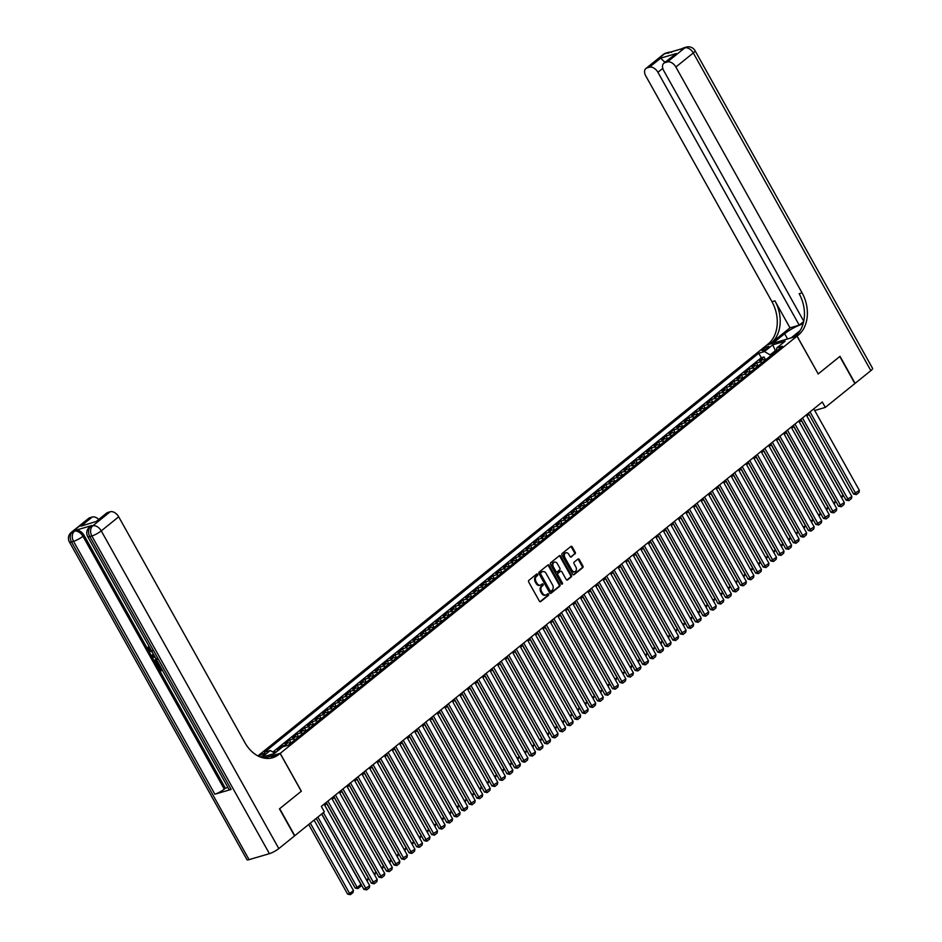 <?xml version="1.0" encoding="UTF-8"?>
<svg xmlns="http://www.w3.org/2000/svg" width="942" height="942" viewBox="0 0 942 942"><rect width="100%" height="100%" fill="white"/><g stroke="black" fill="none" stroke-linecap="round" stroke-linejoin="round"><path stroke-width="1.41" d="M537.647 574.361A0.871 0.648 73.6 0 0 536.705 574.031L528.851 580.378A1.236 0.918 73.6 0 0 528.709 582.038L539.377 601.126A1.236 0.918 73.6 0 0 540.708 601.597L548.562 595.25A0.871 0.648 73.6 0 0 547.738 593.766L546.713 594.579A3.968 2.944 73.6 0 1 545.936 594.991A3.968 2.944 73.6 0 1 542.451 593.095L541.568 591.505A3.968 2.944 73.6 0 1 542.039 586.207L543.051 585.382A0.871 0.648 73.6 0 0 542.227 583.899L541.203 584.723A3.968 2.944 73.6 0 1 540.425 585.135A3.968 2.944 73.6 0 1 536.94 583.239L536.057 581.65A3.968 2.944 73.6 0 1 536.528 576.339L537.541 575.515A0.871 0.648 73.6 0 0 537.647 574.361M540.013 585.206A3.968 2.944 73.6 0 1 539.613 585.371A3.968 2.944 73.6 0 1 536.128 583.475L535.244 581.885A3.968 2.944 73.6 0 1 535.704 576.575L536.728 575.762A0.871 0.648 73.6 0 0 536.469 574.231M540.037 601.714L547.749 595.485A0.871 0.648 73.6 0 0 547.49 593.955M545.524 595.073A3.968 2.944 73.6 0 1 545.124 595.238A3.968 2.944 73.6 0 1 541.638 593.342L540.755 591.753A3.968 2.944 73.6 0 1 541.226 586.442L542.239 585.618A0.871 0.648 73.6 0 0 541.98 584.099M762.89 349.294A4.039 0.801 -29.2 0 0 761.96 350.495A4.039 0.801 -29.2 0 0 764.374 349.977A4.039 0.801 -29.2 0 0 768.095 347.763A4.039 0.801 -29.2 0 0 769.013 346.55A4.039 0.801 -29.2 0 0 766.6 347.068A4.039 0.801 -29.2 0 0 762.89 349.294M575.067 553.92A1.236 0.918 73.6 0 0 575.221 552.259L572.218 546.902A1.236 0.918 73.6 0 0 570.887 546.442L562.162 553.484A1.236 0.918 73.6 0 0 562.021 555.144L572.689 574.231A1.236 0.918 73.6 0 0 574.019 574.702L582.745 567.649A1.236 0.918 73.6 0 0 582.898 566.001L579.271 559.524A1.236 0.918 73.6 0 0 577.941 559.065L574.208 562.08A1.236 0.918 73.6 0 0 574.067 563.74L575.856 566.943A3.321 2.461 73.6 0 1 574.808 571.723A3.321 2.461 73.6 0 1 571.9 570.134L564.882 557.57A3.321 2.461 73.6 0 1 565.918 552.789A3.321 2.461 73.6 0 1 568.827 554.379L570.004 556.475A1.236 0.918 73.6 0 0 571.335 556.934L574.255 554.155A1.236 0.918 73.6 0 0 574.408 552.495L571.405 547.149A1.236 0.918 73.6 0 0 570.746 546.56M818.127 373.998L839.793 356.512L854.889 383.535L825.322 407.403L822.295 401.998L321.328 806.423L324.354 811.827L294.787 835.695L279.692 808.683L301.346 791.198L280.21 753.376L796.991 336.176L818.209 373.939L797.073 336.117L798.345 335.081A31.569 23.385 73.6 0 0 802.078 292.868L675.861 67.012A7.571 4.863 -128.9 0 0 667.348 61.96L684.799 47.889L664.44 53.859L647.001 67.942L649.403 67.235L660.707 58.11L676.25 53.553L663.816 63.255A7.571 4.863 -128.9 0 0 663.698 70.591L803.75 321.187M549.221 565.471A1.236 0.918 73.6 0 0 547.891 565.012L539.165 572.053A1.236 0.918 73.6 0 0 539.024 573.702L549.692 592.801A1.236 0.918 73.6 0 0 551.023 593.26L559.748 586.218A1.236 0.918 73.6 0 0 559.901 584.558L549.221 565.471L548.409 565.706A1.236 0.918 73.6 0 0 547.749 565.129M550.67 562.763L559.395 555.721A1.236 0.918 73.6 0 1 560.726 556.192L571.394 575.279A1.236 0.918 73.6 0 1 571.252 576.94L567.52 579.954A1.236 0.918 73.6 0 1 566.177 579.483L561.856 571.747A1.236 0.918 73.6 0 0 560.525 571.276L558.041 573.278A1.236 0.918 73.6 0 0 557.899 574.938L562.409 583.004A0.871 0.648 73.6 0 1 561.373 583.84L550.517 564.423A1.236 0.918 73.6 0 1 550.67 562.763M765.634 359.844L764.021 356.947L759.499 360.598L762.467 359.726L759.452 362.164A5.051 3.238 51.1 0 1 762.231 362.611M758.098 365.932L756.485 363.035L751.963 366.673L754.931 365.802L751.916 368.24A5.051 3.238 51.1 0 1 754.695 368.699M750.562 372.008L748.949 369.111L744.427 372.761L747.395 371.89L744.392 374.315A5.051 3.238 51.1 0 1 747.159 374.775M743.038 378.083L741.413 375.199L736.891 378.837L739.87 377.966L736.856 380.403A5.051 3.238 51.1 0 1 739.623 380.862M735.502 384.171L733.877 381.274L729.367 384.925L732.334 384.053L729.32 386.479A5.051 3.238 51.1 0 1 732.087 386.938M727.966 390.247L726.353 387.35L721.831 391.001L724.798 390.129L721.784 392.567A5.051 3.238 51.1 0 1 724.563 393.026M720.43 396.335L718.817 393.438L714.295 397.088L717.262 396.217L714.248 398.643A5.051 3.238 51.1 0 1 717.027 399.102M712.906 402.411L711.281 399.514L706.759 403.164L709.738 402.293L706.724 404.73A5.051 3.238 51.1 0 1 709.491 405.19M705.37 408.498L703.745 405.602L699.235 409.252L702.202 408.381L699.188 410.806A5.051 3.238 51.1 0 1 701.955 411.265M697.834 414.574L696.22 411.678L691.699 415.328L694.666 414.456L691.652 416.894A5.051 3.238 51.1 0 1 694.431 417.353M690.298 420.662L688.684 417.765L684.163 421.415L687.13 420.544L684.116 422.97A5.051 3.238 51.1 0 1 686.895 423.429M682.773 426.738L681.148 423.841L676.627 427.491L679.594 426.62L676.591 429.057A5.051 3.238 51.1 0 1 679.359 429.517M675.237 432.825L673.612 429.929L669.091 433.579L672.07 432.708L669.056 435.133A5.051 3.238 51.1 0 1 671.823 435.593M667.701 438.901L666.088 436.005L661.567 439.655L664.534 438.784L661.519 441.221A5.051 3.238 51.1 0 1 664.298 441.68M660.165 444.989L658.552 442.092L654.031 445.743L656.998 444.871L653.983 447.297A5.051 3.238 51.1 0 1 656.762 447.756M652.629 451.065L651.016 448.168L646.495 451.819L649.462 450.947L646.447 453.385A5.051 3.238 51.1 0 1 649.226 453.844M645.105 457.153L643.48 454.256L638.959 457.906L641.938 457.035L638.923 459.46A5.051 3.238 51.1 0 1 641.69 459.92M637.569 463.228L635.944 460.332L631.434 463.982L634.402 463.111L631.387 465.548A5.051 3.238 51.1 0 1 634.154 465.996M630.033 469.316L628.42 466.42L623.898 470.07L626.866 469.198L623.851 471.624A5.051 3.238 51.1 0 1 626.63 472.083M622.497 475.392L620.884 472.495L616.362 476.146L619.33 475.274L616.315 477.712A5.051 3.238 51.1 0 1 619.094 478.159M614.973 481.48L613.348 478.583L608.826 482.233L611.805 481.362L608.791 483.788A5.051 3.238 51.1 0 1 611.558 484.247M607.437 487.556L605.812 484.659L601.29 488.309L604.269 487.438L601.255 489.875A5.051 3.238 51.1 0 1 604.022 490.323M599.901 493.643L598.288 490.747L593.766 494.397L596.733 493.514L593.719 495.951A5.051 3.238 51.1 0 1 596.498 496.41M592.365 499.719L590.752 496.823L586.23 500.473L589.197 499.601L586.183 502.039A5.051 3.238 51.1 0 1 588.962 502.486M584.829 505.807L583.216 502.91L578.694 506.56L581.661 505.677L578.659 508.115A5.051 3.238 51.1 0 1 581.426 508.574M577.305 511.883L575.68 508.986L571.158 512.636L574.137 511.765L571.123 514.202A5.051 3.238 51.1 0 1 573.89 514.65M569.769 517.97L568.144 515.074L563.634 518.712L566.601 517.841L563.587 520.278A5.051 3.238 51.1 0 1 566.366 520.738M562.233 524.046L560.62 521.15L556.098 524.8L559.065 523.929L556.051 526.354A5.051 3.238 51.1 0 1 558.83 526.813M554.697 530.134L553.084 527.237L548.562 530.876L551.529 530.005L548.515 532.442A5.051 3.238 51.1 0 1 551.294 532.901M547.172 536.21L545.548 533.313L541.026 536.964L544.005 536.092L540.991 538.518A5.051 3.238 51.1 0 1 543.758 538.977M539.636 542.286L538.012 539.401L533.502 543.039L536.469 542.168L533.455 544.606A5.051 3.238 51.1 0 1 536.222 545.065M532.1 548.374L530.487 545.477L525.966 549.127L528.933 548.256L525.919 550.681A5.051 3.238 51.1 0 1 528.697 551.141M524.564 554.449L522.951 551.553L518.43 555.203L521.397 554.332L518.383 556.769A5.051 3.238 51.1 0 1 521.162 557.228M517.04 560.537L515.415 557.64L510.894 561.291L513.861 560.419L510.858 562.845A5.051 3.238 51.1 0 1 513.625 563.304M509.504 566.613L507.879 563.716L503.358 567.367L506.337 566.495L503.322 568.933A5.051 3.238 51.1 0 1 506.089 569.392M501.968 572.701L500.355 569.804L495.833 573.454L498.801 572.583L495.786 575.009A5.051 3.238 51.1 0 1 498.565 575.468M494.432 578.777L492.819 575.88L488.297 579.53L491.265 578.659L488.25 581.096A5.051 3.238 51.1 0 1 491.029 581.555M486.896 584.864L485.283 581.968L480.761 585.618L483.729 584.746L480.714 587.172A5.051 3.238 51.1 0 1 483.493 587.631M479.372 590.94L477.747 588.043L473.225 591.694L476.205 590.822L473.19 593.26A5.051 3.238 51.1 0 1 475.957 593.719M471.836 597.028L470.211 594.131L465.701 597.781L468.669 596.91L465.654 599.336A5.051 3.238 51.1 0 1 468.421 599.795M464.3 603.104L462.687 600.207L458.165 603.857L461.133 602.986L458.118 605.423A5.051 3.238 51.1 0 1 460.897 605.883M456.764 609.191L455.151 606.295L450.629 609.945L453.597 609.074L450.582 611.499A5.051 3.238 51.1 0 1 453.361 611.959M449.24 615.267L447.615 612.371L443.093 616.021L446.072 615.15L443.058 617.587A5.051 3.238 51.1 0 1 445.825 618.046M441.704 621.355L440.079 618.458L435.557 622.109L438.536 621.237L435.522 623.663A5.051 3.238 51.1 0 1 438.289 624.122M434.168 627.431L432.555 624.534L428.033 628.184L431 627.313L427.986 629.751A5.051 3.238 51.1 0 1 430.765 630.198M426.632 633.519L425.019 630.622L420.497 634.272L423.464 633.401L420.45 635.826A5.051 3.238 51.1 0 1 423.229 636.286M419.096 639.594L417.483 636.698L412.961 640.348L415.928 639.477L412.926 641.914A5.051 3.238 51.1 0 1 415.693 642.362M411.572 645.682L409.947 642.785L405.425 646.436L408.404 645.564L405.39 647.99A5.051 3.238 51.1 0 1 408.157 648.449M404.036 651.758L402.411 648.861L397.901 652.512L400.868 651.64L397.854 654.078A5.051 3.238 51.1 0 1 400.633 654.525M396.5 657.846L394.886 654.949L390.365 658.599L393.332 657.716L390.318 660.154A5.051 3.238 51.1 0 1 393.097 660.613M388.964 663.922L387.35 661.025L382.829 664.675L385.796 663.804L382.782 666.241A5.051 3.238 51.1 0 1 385.561 666.689M381.439 670.009L379.814 667.113L375.293 670.763L378.272 669.88L375.257 672.317A5.051 3.238 51.1 0 1 378.025 672.776M373.903 676.085L372.278 673.189L367.769 676.839L370.736 675.967L367.721 678.405A5.051 3.238 51.1 0 1 370.489 678.852M366.367 682.173L364.754 679.276L360.233 682.915L363.2 682.043L360.185 684.481A5.051 3.238 51.1 0 1 362.964 684.94M358.831 688.249L357.218 685.352L352.697 689.002L355.664 688.131L352.649 690.557A5.051 3.238 51.1 0 1 355.428 691.016M351.307 694.325L349.682 691.44L345.161 695.078L348.128 694.207L345.125 696.644A5.051 3.238 51.1 0 1 347.892 697.104M343.771 700.412L342.146 697.516L337.625 701.166L340.604 700.295L337.589 702.72A5.051 3.238 51.1 0 1 340.356 703.179M336.235 706.488L334.622 703.603L330.1 707.242L333.068 706.37L330.053 708.808A5.051 3.238 51.1 0 1 332.832 709.267M328.699 712.576L327.086 709.679L322.564 713.329L325.532 712.458L322.517 714.884A5.051 3.238 51.1 0 1 325.296 715.343M321.163 718.652L319.55 715.755L315.028 719.405L317.996 718.534L314.993 720.971A5.051 3.238 51.1 0 1 317.76 721.431M313.639 724.739L312.014 721.843L307.492 725.493L310.471 724.622L307.457 727.047A5.051 3.238 51.1 0 1 310.224 727.507M306.103 730.815L304.478 727.919L299.968 731.569L302.935 730.698L299.921 733.135A5.051 3.238 51.1 0 1 302.688 733.594M298.567 736.903L296.954 734.006L292.432 737.657L295.399 736.785L292.385 739.211A5.051 3.238 51.1 0 1 295.164 739.67M291.031 742.979L289.418 740.082L284.896 743.733L287.863 742.861L284.849 745.299A5.051 3.238 51.1 0 1 287.157 745.534M282.376 747.065L281.882 746.17L277.36 749.82L279.88 749.078M260.64 757.144A3.909 0.777 -29.2 0 0 262.453 755.92L264.113 754.577A3.909 0.777 -29.2 0 0 265.008 753.412A3.909 0.777 -29.2 0 0 262.665 753.906A3.909 0.777 -29.2 0 0 259.062 756.061L258.732 756.332M257.908 755.908L766.882 345.019L796.991 336.176M280.21 753.376L264.078 758.11M764.021 356.947L761.289 357.748L758.757 353.215L264.572 752.163L270.26 750.491L274.805 753.176M758.757 353.215L764.445 351.543L772.734 344.843L785.11 341.216L776.82 347.904L782.519 346.232L288.334 745.181L282.635 746.853L274.346 753.541L261.982 757.18L270.26 750.491M281.882 746.17L284.849 745.299M289.418 740.082L292.385 739.211M296.954 734.006L299.921 733.135M304.478 727.919L307.457 727.047M312.014 721.843L314.993 720.971M319.55 715.755L322.517 714.884M327.086 709.679L330.053 708.808M334.622 703.603L337.589 702.72M342.146 697.516L345.125 696.644M349.682 691.44L352.649 690.557M357.218 685.352L360.185 684.481M364.754 679.276L367.721 678.405M372.278 673.189L375.257 672.317M379.814 667.113L382.782 666.241M387.35 661.025L390.318 660.154M394.886 654.949L397.854 654.078M402.411 648.861L405.39 647.99M409.947 642.785L412.926 641.914M417.483 636.698L420.45 635.826M425.019 630.622L427.986 629.751M432.555 624.534L435.522 623.663M440.079 618.458L443.058 617.587M447.615 612.371L450.582 611.499M455.151 606.295L458.118 605.423M462.687 600.207L465.654 599.336M470.211 594.131L473.19 593.26M477.747 588.043L480.714 587.172M485.283 581.968L488.25 581.096M492.819 575.88L495.786 575.009M500.355 569.804L503.322 568.933M507.879 563.716L510.858 562.845M515.415 557.64L518.383 556.769M522.951 551.553L525.919 550.681M530.487 545.477L533.455 544.606M538.012 539.401L540.991 538.518M545.548 533.313L548.515 532.442M553.084 527.237L556.051 526.354M560.62 521.15L563.587 520.278M568.144 515.074L571.123 514.202M575.68 508.986L578.659 508.115M583.216 502.91L586.183 502.039M590.752 496.823L593.719 495.951M598.288 490.747L601.255 489.875M605.812 484.659L608.791 483.788M613.348 478.583L616.315 477.712M620.884 472.495L623.851 471.624M628.42 466.42L631.387 465.548M635.944 460.332L638.923 459.46M643.48 454.256L646.447 453.385M651.016 448.168L653.983 447.297M658.552 442.092L661.519 441.221M666.088 436.005L669.056 435.133M673.612 429.929L676.591 429.057M681.148 423.841L684.116 422.97M688.684 417.765L691.652 416.894M696.22 411.678L699.188 410.806M703.745 405.602L706.724 404.73M711.281 399.514L714.248 398.643M718.817 393.438L721.784 392.567M726.353 387.35L729.32 386.479M733.877 381.274L736.856 380.403M741.413 375.199L744.392 374.315M748.949 369.111L751.916 368.24M756.485 363.035L759.452 362.164M761.289 357.748L272.874 752.034M274.852 753.141L273.875 752.634M274.346 752.246L276.866 751.516M775.914 351.566L775.396 350.648L770.12 354.898L770.638 355.829M814.724 410.512L825.322 407.403M324.743 805.245L326.874 803.526M332.267 799.157L334.41 797.438M339.803 793.082L341.934 791.362M347.339 786.994L349.47 785.275M354.875 780.918L357.006 779.199M362.399 774.83L364.542 773.111M369.935 768.754L372.066 767.035M377.471 762.679L379.602 760.948M385.007 756.591L387.138 754.872M392.543 750.515L394.674 748.784M400.067 744.427L402.21 742.708M407.603 738.351L409.735 736.62M415.139 732.264L417.271 730.545M422.675 726.188L424.807 724.457M430.2 720.1L432.343 718.381M437.736 714.024L439.867 712.293M445.272 707.937L447.403 706.217M452.808 701.861L454.939 700.13M460.332 695.773L462.475 694.054M467.868 689.697L470.011 687.966M475.404 683.609L477.535 681.89M482.94 677.534L485.071 675.803M490.476 671.446L492.607 669.727M498 665.37L500.143 663.639M505.536 659.282L507.667 657.563M513.072 653.206L515.203 651.487M520.608 647.119L522.739 645.4M528.132 641.043L530.275 639.324M535.668 634.955L537.8 633.236M543.204 628.879L545.336 627.16M550.74 622.792L552.872 621.072M558.276 616.716L560.408 614.996M565.801 610.628L567.944 608.909M573.337 604.552L575.468 602.833M580.873 598.476L583.004 596.745M588.409 592.388L590.54 590.669M595.933 586.313L598.076 584.582M603.469 580.225L605.6 578.506M611.005 574.149L613.136 572.418M618.541 568.061L620.672 566.342M626.065 561.985L628.208 560.255M633.601 555.898L635.744 554.179M641.137 549.822L643.268 548.091M648.673 543.734L650.804 542.015M656.209 537.658L658.34 535.927M663.733 531.571L665.876 529.851M671.269 525.495L673.4 523.764M678.805 519.407L680.936 517.688M686.341 513.331L688.472 511.6M693.865 507.243L696.008 505.524M701.401 501.168L703.533 499.437M708.937 495.08L711.069 493.361M716.473 489.004L718.605 487.285M724.009 482.916L726.141 481.197M731.534 476.84L733.677 475.121M739.07 470.753L741.201 469.034M746.606 464.677L748.737 462.958M754.142 458.589L756.273 456.87M761.666 452.513L763.809 450.794M769.202 446.426L771.333 444.706M776.738 440.35L778.869 438.631M784.274 434.274L786.405 432.543M791.798 428.186L793.941 426.467M799.334 422.11L801.477 420.379M806.87 416.023L809.001 414.303M776.432 350.342L775.396 350.648L772.734 344.843M290.642 743.32A5.051 3.238 -128.9 0 0 287.863 742.861M298.178 737.245A5.051 3.238 -128.9 0 0 295.399 736.785M306.692 730.368L305.691 731.145A5.051 3.238 -128.9 0 0 302.935 730.698M313.239 725.081A5.051 3.238 -128.9 0 0 310.471 724.622M321.752 718.204L320.763 718.981A5.051 3.238 -128.9 0 0 317.996 718.534M329.288 712.117L328.287 712.906A5.051 3.238 -128.9 0 0 325.532 712.458M335.835 706.83A5.051 3.238 -128.9 0 0 333.068 706.37M344.36 699.953L343.359 700.742A5.051 3.238 -128.9 0 0 340.604 700.295M351.896 693.877L350.895 694.666A5.051 3.238 -128.9 0 0 348.128 694.207M359.42 687.79L358.431 688.578A5.051 3.238 -128.9 0 0 355.664 688.131M366.956 681.714L365.955 682.503A5.051 3.238 -128.9 0 0 363.2 682.043M374.492 675.626L373.491 676.415A5.051 3.238 -128.9 0 0 370.736 675.967M382.028 669.55L381.027 670.339A5.051 3.238 -128.9 0 0 378.272 669.88M388.575 664.263A5.051 3.238 -128.9 0 0 385.796 663.804M397.088 657.386L396.087 658.175A5.051 3.238 -128.9 0 0 393.332 657.716M404.624 651.299L403.623 652.088A5.051 3.238 -128.9 0 0 400.868 651.64M412.16 645.223L411.159 646.012A5.051 3.238 -128.9 0 0 408.404 645.564M419.696 639.135L418.695 639.924A5.051 3.238 -128.9 0 0 415.928 639.477M427.221 633.059L426.231 633.848A5.051 3.238 -128.9 0 0 423.464 633.401M433.779 627.772A5.051 3.238 -128.9 0 0 431 627.313M441.303 621.685A5.051 3.238 -128.9 0 0 438.536 621.237M448.839 615.609A5.051 3.238 -128.9 0 0 446.072 615.15M456.375 609.521A5.051 3.238 -128.9 0 0 453.597 609.074M463.911 603.445A5.051 3.238 -128.9 0 0 461.133 602.986M472.425 596.569L471.424 597.358A5.051 3.238 -128.9 0 0 468.669 596.91M479.961 590.493L478.96 591.27A5.051 3.238 -128.9 0 0 476.205 590.822M487.485 584.405L486.496 585.194A5.051 3.238 -128.9 0 0 483.729 584.746M495.021 578.329L494.02 579.106A5.051 3.238 -128.9 0 0 491.265 578.659M502.557 572.241L501.556 573.03A5.051 3.238 -128.9 0 0 498.801 572.583M510.093 566.166L509.092 566.943A5.051 3.238 -128.9 0 0 506.337 566.495M516.64 560.879A5.051 3.238 -128.9 0 0 513.861 560.419M525.153 554.002L524.164 554.779A5.051 3.238 -128.9 0 0 521.397 554.332M532.689 547.914L531.688 548.703A5.051 3.238 -128.9 0 0 528.933 548.256M539.236 542.627A5.051 3.238 -128.9 0 0 536.469 542.168M547.761 535.751L546.76 536.54A5.051 3.238 -128.9 0 0 544.005 536.092M555.285 529.675L554.296 530.464A5.051 3.238 -128.9 0 0 551.529 530.005M562.821 523.587L561.821 524.376A5.051 3.238 -128.9 0 0 559.065 523.929M570.357 517.511L569.357 518.3A5.051 3.238 -128.9 0 0 566.601 517.841M577.893 511.424L576.893 512.212A5.051 3.238 -128.9 0 0 574.137 511.765M585.429 505.348L584.429 506.137A5.051 3.238 -128.9 0 0 581.661 505.677M591.976 500.061A5.051 3.238 -128.9 0 0 589.197 499.601M599.512 493.973A5.051 3.238 -128.9 0 0 596.733 493.514M607.037 487.897A5.051 3.238 -128.9 0 0 604.269 487.438M614.573 481.809A5.051 3.238 -128.9 0 0 611.805 481.362M622.109 475.734A5.051 3.238 -128.9 0 0 619.33 475.274M629.645 469.646A5.051 3.238 -128.9 0 0 626.866 469.198M638.158 462.769L637.157 463.558A5.051 3.238 -128.9 0 0 634.402 463.111M645.694 456.693L644.693 457.482A5.051 3.238 -128.9 0 0 641.938 457.035M653.218 450.606L652.229 451.395A5.051 3.238 -128.9 0 0 649.462 450.947M660.754 444.53L659.753 445.319A5.051 3.238 -128.9 0 0 656.998 444.871M667.301 439.243A5.051 3.238 -128.9 0 0 664.534 438.784M675.826 432.366L674.825 433.155A5.051 3.238 -128.9 0 0 672.07 432.708M683.362 426.29L682.361 427.067A5.051 3.238 -128.9 0 0 679.594 426.62M690.886 420.203L689.897 420.992A5.051 3.238 -128.9 0 0 687.13 420.544M698.422 414.127L697.421 414.904A5.051 3.238 -128.9 0 0 694.666 414.456M705.958 408.039L704.957 408.828A5.051 3.238 -128.9 0 0 702.202 408.381M713.494 401.963L712.493 402.74A5.051 3.238 -128.9 0 0 709.738 402.293M720.041 396.676A5.051 3.238 -128.9 0 0 717.262 396.217M728.555 389.8L727.554 390.577A5.051 3.238 -128.9 0 0 724.798 390.129M736.091 383.712L735.09 384.501A5.051 3.238 -128.9 0 0 732.334 384.053M743.627 377.636L742.626 378.425A5.051 3.238 -128.9 0 0 739.87 377.966M751.163 371.548L750.162 372.337A5.051 3.238 -128.9 0 0 747.395 371.89M758.687 365.472L757.698 366.261A5.051 3.238 -128.9 0 0 754.931 365.802M776.82 347.904L776.29 351.26M765.234 360.185A5.051 3.238 -128.9 0 0 762.467 359.726M770.12 354.898L764.445 351.543M550.352 593.389L558.936 586.454A1.236 0.918 73.6 0 0 559.077 584.805L548.409 565.706M540.814 572.877A0.871 0.648 73.6 0 0 540.708 574.043L550.081 590.799A0.871 0.648 73.6 0 0 551.011 591.117L552.083 590.257A3.968 2.944 73.6 0 0 552.554 584.947L546.148 573.501A3.968 2.944 73.6 0 0 542.663 571.606A3.968 2.944 73.6 0 0 541.885 572.018L540.002 573.113A0.871 0.648 73.6 0 0 539.896 574.279L540.708 574.043M550.646 591.223L550.199 591.364A0.871 0.648 73.6 0 1 549.257 591.034L539.896 574.279M542.262 571.759A3.968 2.944 73.6 0 0 541.85 571.841A3.968 2.944 73.6 0 0 541.073 572.253L541.885 572.018M540.002 573.113L541.073 572.253M566.848 580.072L570.44 577.175A1.236 0.918 73.6 0 0 570.581 575.515L559.913 556.428A1.236 0.918 73.6 0 0 559.242 555.839M560.231 571.37A1.236 0.918 73.6 0 0 559.713 571.523L557.228 573.525A1.236 0.918 73.6 0 0 557.087 575.173L561.585 583.239L562.409 583.004M561.668 584.158A0.871 0.648 73.6 0 0 561.585 583.239M557.358 563.705A3.321 2.461 73.6 0 0 554.449 562.127A3.321 2.461 73.6 0 0 553.413 566.907L555.886 571.335A1.236 0.918 73.6 0 0 557.217 571.794L559.689 569.792A1.236 0.918 73.6 0 0 559.842 568.144L557.358 563.705M554.061 562.292A3.321 2.461 73.6 0 0 553.637 562.362A3.321 2.461 73.6 0 0 552.589 567.143L553.413 566.907M556.404 572.029A1.236 0.918 73.6 0 1 555.073 571.57L552.589 567.143M570.664 557.052L574.255 554.155M565.53 552.954A3.321 2.461 73.6 0 0 565.106 553.025A3.321 2.461 73.6 0 0 564.058 557.805L564.882 557.57M574.396 571.794A3.321 2.461 73.6 0 1 573.996 571.959A3.321 2.461 73.6 0 1 571.087 570.381L564.058 557.805M573.348 574.82L581.932 567.896A1.236 0.918 73.6 0 0 582.074 566.236L578.459 559.76A1.236 0.918 73.6 0 0 577.799 559.183M308.693 824.462L347.633 894.135L349.67 893.534L310.33 823.143M314.098 820.105L353.438 890.496L353.038 892.533L350.4 894.664L347.633 894.135M350.4 894.664L349.67 893.534L353.438 890.496M324.13 804.162L369.711 885.716L363.906 889.354L366.685 889.884L323.389 812.605M321.752 813.923L363.906 889.354M369.711 885.716L369.323 887.753L366.685 889.884M227.929 787.477L225.397 788.218L148.13 649.956L148.754 646.553L149.319 649.356L152.357 650.828M162.448 670.327L159.987 671.045L157.432 666.477L158.597 665.829L160.646 669.479L161.388 669.267M91.845 525.518L90.715 526.437A7.571 4.863 -128.9 0 0 89.584 527.025L90.715 526.107A7.571 4.863 51.1 0 1 91.845 525.518L75.572 530.299A7.571 4.863 51.1 0 1 84.074 535.35L82.943 536.269L224.267 789.125A7.571 1.495 150.8 0 1 214.858 794.212L231.143 789.431A7.571 1.495 150.8 0 1 229.047 789.478L87.724 536.61A7.571 1.495 -29.2 0 0 89.82 536.563L231.143 789.431M152.321 652.205L148.13 649.956L84.074 535.35M155.253 660.154L156.69 658.552M159.104 664.346L156.643 665.064L155.406 662.85L154.653 660.636L156.031 658.835M279.456 808.86L301.275 791.256L280.127 753.435L278.856 754.471A31.569 23.385 -106.4 0 1 272.65 757.745A31.569 23.385 -106.4 0 1 244.92 742.661L118.692 516.805L101.253 530.888L278.808 848.589L294.563 835.884L279.456 808.86M280.127 753.435L274.228 755.166L270.425 758.239M96.166 521.515L80.941 526.154L92.245 517.028L89.843 517.735L72.404 531.806L75.572 530.299M92.245 517.028A7.571 4.863 51.1 0 1 98.733 519.442M214.858 794.212L73.535 541.344L71.51 541.944A7.571 5.617 73.6 0 1 72.404 531.806A7.571 4.863 -128.9 0 0 71.262 532.395L88.701 518.324A7.571 4.863 51.1 0 1 89.843 517.735M278.808 848.589A7.571 1.495 150.8 0 1 269.412 853.676L249.065 859.646A7.571 1.495 150.8 0 1 246.969 859.693L69.414 541.991A7.571 1.495 -29.2 0 0 71.51 541.944L249.065 859.646M80.941 526.154L96.214 521.491L106.658 513.049A7.571 4.863 51.1 0 1 107.788 512.46L96.484 521.585M269.412 853.676L91.857 535.974L89.82 536.563A7.571 5.617 73.6 0 1 90.715 526.437L92.752 525.836L110.19 511.753L107.788 512.46M110.19 511.753A7.571 4.863 51.1 0 1 118.692 516.805M225.397 788.218L224.267 789.125M278.856 754.471L275.924 755.331A31.569 23.385 -106.4 0 1 271.166 758.11M157.432 666.477L160.034 669.974L161.541 669.527L159.963 665.864M160.034 669.974L160.646 669.479M157.997 666.312L158.597 665.829M156.643 659.942L155.465 661.567L156.69 663.98L158.597 663.427M156.584 659.953L155.842 660.307M156.69 663.98L158.444 663.156M157.184 659.471L156.066 661.084L157.302 663.498M155.465 661.567L156.066 661.084M155.96 662.673L156.56 662.179M155.265 657.469L152.074 656.892L151.497 655.867L153.24 653.842M153.734 654.725L152.345 656.209L154.771 656.586M153.499 656.386L154.417 655.95M153.793 654.82L152.957 655.726L154.099 655.903M152.345 656.209L152.957 655.726M148.153 647.048L148.718 649.839L151.803 651.263M148.718 649.839L149.319 649.356M148.812 647.919L149.413 647.425M870.855 370.642L693.3 52.94A7.571 1.495 -29.2 0 0 695.031 50.668L872.586 368.381A7.571 1.495 150.8 0 1 870.855 370.642L855.112 383.347L840.017 356.335L818.209 373.939M803.055 323.966A14.212 2.802 -29.2 0 0 784.639 333.703L772.852 343.229L766.953 344.96L768.236 343.924A31.569 23.385 73.6 0 0 771.969 301.711L645.741 75.855A7.571 4.863 -128.9 0 1 645.871 68.531L663.309 54.448A7.571 4.863 51.1 0 1 664.44 53.859A7.571 5.617 73.6 0 1 665.935 53.07A7.571 7.571 0 0 0 663.309 54.448M791.186 337.884L800.029 330.689M791.162 337.848L797.073 336.117M803.667 321.575L799.24 325.155L657.916 72.287A7.571 4.863 -128.9 0 0 649.403 67.235M789.997 327.863L771.168 343.065A31.569 23.385 73.6 0 0 774.901 300.851L789.997 327.863L799.24 325.155M676.25 53.553L664.958 62.667L667.348 61.96M664.958 62.667A7.571 4.863 -128.9 0 0 663.816 63.255M647.001 67.942A7.571 4.863 -128.9 0 0 645.871 68.531M666.006 61.489L664.487 61.937A7.571 4.863 51.1 0 1 664.934 62.349M798.345 335.081L795.413 335.941A31.569 23.385 73.6 0 0 799.157 293.727L802.078 292.868M664.487 61.937L660.707 58.11M316.229 818.386L355.169 888.047L357.195 887.446L317.866 817.067M321.634 814.029L360.963 884.408L360.574 886.446L357.936 888.577L355.169 888.047M357.936 888.577L357.195 887.446L360.963 884.408M326.744 803.62L368.499 878.333L367.156 881.135M291.62 742.532L290.631 743.309M366.485 879.946L368.499 878.333M334.28 797.544L376.035 872.245L374.692 875.059M299.156 736.444L298.155 737.233M374.021 873.87L376.035 872.245M341.816 791.457L383.571 866.169L382.216 868.971M381.557 867.782L383.571 866.169M331.666 798.086L377.247 879.628L371.442 883.266L374.221 883.796L327.898 801.124M326.273 802.443L371.442 883.266M377.247 879.628L376.859 881.677L374.221 883.796M339.202 791.998L384.772 873.552L378.978 877.19L381.745 877.72L335.434 795.036M333.798 796.355L378.978 877.19M384.772 873.552L384.383 875.589L381.745 877.72M346.738 785.922L392.308 867.464L386.514 871.103L389.282 871.633L342.97 788.96M341.334 790.279L386.514 871.103M392.308 867.464L391.919 869.513L389.282 871.633M354.263 779.835L399.844 861.388L394.039 865.027L396.817 865.557L350.495 782.873M348.87 784.191L394.039 865.027M399.844 861.388L399.455 863.425L396.817 865.557M349.352 785.381L391.095 860.081L389.752 862.896M314.228 724.28L313.227 725.069M389.093 861.706L391.095 860.081M361.799 773.759L407.38 855.301L401.575 858.939L404.353 859.469L358.031 776.797M356.406 778.116L401.575 858.939M407.38 855.301L406.991 857.35L404.353 859.469M356.877 779.293L398.631 854.005L397.288 856.808M396.629 855.63L398.631 854.005M369.335 767.671L414.916 849.225L409.111 852.863L411.889 853.393L365.567 770.709M363.93 772.028L409.111 852.863M414.916 849.225L414.515 851.262L411.889 853.393M364.413 773.217L406.167 847.918L404.825 850.732M404.153 849.543L406.167 847.918M376.871 761.595L422.44 843.137L416.647 846.776L419.414 847.305L373.103 764.633M371.466 765.952L416.647 846.776M422.44 843.137L422.051 845.186L419.414 847.305M371.949 767.129L413.703 841.842L412.361 844.656M336.824 706.041L335.823 706.818M411.689 843.467L413.703 841.842M384.395 755.508L429.976 837.061L424.171 840.7L426.95 841.23L380.639 758.546M379.002 759.864L424.171 840.7M429.976 837.061L429.587 839.098L426.95 841.23M379.485 761.054L421.227 835.754L419.885 838.568M419.225 837.379L421.227 835.754M391.931 749.432L437.512 830.974L431.707 834.612L434.486 835.154L388.163 752.47M386.538 753.788L431.707 834.612M437.512 830.974L437.123 833.022L434.486 835.154M387.009 754.966L428.763 829.678L427.421 832.492M426.761 831.303L428.763 829.678M399.467 743.344L445.048 824.898L439.243 828.536L442.022 829.066L395.699 746.382M394.062 747.701L439.243 828.536M445.048 824.898L444.659 826.935L442.022 829.066M394.545 748.89L436.299 823.591L434.957 826.405M434.286 825.216L436.299 823.591M407.003 737.268L452.572 818.822L446.779 822.448L449.546 822.99L403.235 740.306M401.598 741.625L446.779 822.448M452.572 818.822L452.184 820.859L449.546 822.99M402.081 742.802L443.835 817.515L442.493 820.329M441.822 819.14L443.835 817.515M414.539 731.18L460.108 812.734L454.315 816.373L457.082 816.902L410.771 734.218M409.134 735.537L454.315 816.373M460.108 812.734L459.72 814.771L457.082 816.902M409.617 736.726L451.371 811.427L450.017 814.241M449.358 813.052L451.371 811.427M422.063 725.104L467.644 806.658L461.839 810.297L464.618 810.827L418.295 728.142M416.67 729.461L461.839 810.297M467.644 806.658L467.256 808.695L464.618 810.827M417.141 730.639L458.895 805.351L457.553 808.165M456.894 806.976L458.895 805.351M429.599 719.017L475.18 800.57L469.375 804.209L472.154 804.739L425.831 722.067M424.206 723.374L469.375 804.209M475.18 800.57L474.792 802.608L472.154 804.739M424.677 724.563L466.431 799.263L465.089 802.078M389.552 663.462L388.563 664.251M464.418 800.888L466.431 799.263M437.135 712.941L482.716 794.495L476.911 798.133L479.678 798.663L433.367 715.979M431.73 717.298L476.911 798.133M482.716 794.495L482.316 796.532L479.678 798.663M432.213 718.475L473.967 793.188L472.625 796.002M471.954 794.812L473.967 793.188M444.671 706.853L490.24 788.407L484.447 792.045L487.214 792.575L440.903 709.903M439.266 711.21L484.447 792.045M490.24 788.407L489.852 790.444L487.214 792.575M439.749 712.399L481.503 787.1L480.149 789.914M479.49 788.725L481.503 787.1M452.195 700.777L497.776 782.331L491.971 785.969L494.75 786.499L448.427 703.815M446.802 705.134L491.971 785.969M497.776 782.331L497.388 784.368L494.75 786.499M447.285 706.312L489.028 781.024L487.685 783.838M487.026 782.649L489.028 781.024M459.731 694.69L505.312 776.243L499.507 779.882L502.286 780.412L455.963 697.739M454.338 699.058L499.507 779.882M505.312 776.243L504.924 778.28L502.286 780.412M454.809 700.236L496.564 774.948L495.221 777.751M494.562 776.561L496.564 774.948M467.267 688.614L512.848 770.167L507.043 773.806L509.822 774.336L463.499 691.652M461.863 692.971L507.043 773.806M512.848 770.167L512.448 772.204L509.822 774.336M462.345 694.148L504.1 768.86L502.757 771.675M502.086 770.485L504.1 768.86M474.803 682.526L520.373 764.08L514.579 767.718L517.346 768.248L471.035 685.576M469.399 686.895L514.579 767.718M520.373 764.08L519.984 766.117L517.346 768.248M469.881 688.072L511.636 762.784L510.293 765.587M434.757 626.972L433.756 627.761M509.622 764.398L511.636 762.784M482.328 676.45L527.909 758.004L522.103 761.642L524.882 762.172L478.571 679.488M476.935 680.807L522.103 761.642M527.909 758.004L527.52 760.041L524.882 762.172M477.417 681.996L519.172 756.697L517.817 759.511M442.293 620.896L441.292 621.685M517.158 758.322L519.172 756.697M489.864 670.363L535.445 751.916L529.639 755.555L532.418 756.085L486.096 673.412M484.471 674.731L529.639 755.555M535.445 751.916L535.056 753.953L532.418 756.085M484.942 675.909L526.696 750.621L525.353 753.423M449.829 614.808L448.828 615.597M524.694 752.234L526.696 750.621M497.4 664.287L542.981 745.84L537.175 749.479L539.954 750.009L493.632 667.325M492.007 668.643L537.175 749.479M542.981 745.84L542.592 747.877L539.954 750.009M492.478 669.833L534.232 744.533L532.889 747.347M457.353 608.732L456.364 609.521M532.218 746.158L534.232 744.533M504.936 658.199L550.505 739.753L544.712 743.391L547.479 743.921L501.168 661.249M499.531 662.567L544.712 743.391M550.505 739.753L550.116 741.801L547.479 743.921M500.014 663.745L541.768 738.457L540.425 741.26M464.889 602.644L463.888 603.433M539.754 740.071L541.768 738.457M507.55 657.669L549.304 732.37L547.95 735.184M547.29 733.995L549.304 732.37M515.086 651.581L556.828 726.294L555.486 729.096M554.826 727.907L556.828 726.294M512.472 652.123L558.041 733.677L552.247 737.315L555.015 737.845L508.704 655.161M507.067 656.48L552.247 737.315M558.041 733.677L557.652 735.714L555.015 737.845M519.996 646.047L565.577 727.589L559.772 731.227L562.551 731.757L516.228 649.085M514.603 650.404L559.772 731.227M565.577 727.589L565.188 729.638L562.551 731.757M527.532 639.959L573.113 721.513L567.308 725.152L570.087 725.681L523.764 642.997M522.139 644.316L567.308 725.152M573.113 721.513L572.724 723.55L570.087 725.681M522.61 645.506L564.364 720.206L563.022 723.02M562.362 721.831L564.364 720.206M535.068 633.884L580.649 715.425L574.844 719.064L577.623 719.594L531.3 636.922M529.663 638.24L574.844 719.064M580.649 715.425L580.248 717.474L577.623 719.594M530.146 639.418L571.9 714.13L570.558 716.933M569.886 715.743L571.9 714.13M542.604 627.796L588.173 709.35L582.38 712.988L585.147 713.518L538.836 630.834M537.199 632.153L582.38 712.988M588.173 709.35L587.784 711.387L585.147 713.518M537.682 633.342L579.436 708.043L578.082 710.857M577.422 709.667L579.436 708.043M550.128 621.72L595.709 703.262L589.904 706.9L592.683 707.43L546.372 624.758M544.735 626.077L589.904 706.9M595.709 703.262L595.32 705.311L592.683 707.43M545.218 627.254L586.96 701.967L585.618 704.769M584.958 703.58L586.96 701.967M557.664 615.632L603.245 697.186L597.44 700.824L600.219 701.354L553.896 618.67M552.271 619.989L597.44 700.824M603.245 697.186L602.856 699.223L600.219 701.354M552.742 621.178L594.496 695.879L593.154 698.693M517.629 560.078L516.628 560.867M592.494 697.504L594.496 695.879M565.2 609.556L610.781 691.098L604.976 694.737L607.755 695.267L561.432 612.594M559.795 613.913L604.976 694.737M610.781 691.098L610.392 693.147L607.755 695.267M560.278 615.091L602.032 689.803L600.69 692.606M600.019 691.428L602.032 689.803M572.736 603.469L618.305 685.022L612.512 688.661L615.279 689.191L568.968 606.507M567.331 607.826L612.512 688.661M618.305 685.022L617.917 687.059L615.279 689.191M567.814 609.015L609.568 683.715L608.226 686.53M607.555 685.34L609.568 683.715M580.272 597.393L625.841 678.935L620.048 682.573L622.815 683.103L576.504 600.431M574.867 601.75L620.048 682.573M625.841 678.935L625.453 680.984L622.815 683.103M575.35 602.927L617.104 677.639L615.75 680.454M540.225 541.838L539.224 542.616M615.091 679.264L617.104 677.639M587.796 591.305L633.377 672.859L627.572 676.497L630.351 677.027L584.028 594.343M582.403 595.662L627.572 676.497M633.377 672.859L632.989 674.896L630.351 677.027M582.874 596.851L624.628 671.552L623.286 674.366M622.627 673.177L624.628 671.552M595.332 585.229L640.913 666.771L635.108 670.41L637.887 670.951L591.564 588.267M589.939 589.586L635.108 670.41M640.913 666.771L640.525 668.82L637.887 670.951M590.41 590.764L632.164 665.476L630.822 668.29M630.151 667.101L632.164 665.476M602.868 579.142L648.449 660.695L642.644 664.334L645.411 664.864L599.1 582.18M597.463 583.498L642.644 664.334M648.449 660.695L648.049 662.732L645.411 664.864M597.946 584.688L639.7 659.388L638.358 662.202M637.687 661.013L639.7 659.388M610.404 573.066L655.973 654.619L650.18 658.258L652.947 658.788L606.636 576.104M604.999 577.422L650.18 658.258M655.973 654.619L655.585 656.656L652.947 658.788M605.482 578.6L647.236 653.312L645.882 656.127M645.223 654.937L647.236 653.312M617.928 566.978L663.509 648.532L657.704 652.17L660.483 652.7L614.16 570.028M612.536 571.335L657.704 652.17M663.509 648.532L663.121 650.569L660.483 652.7M613.018 572.524L654.761 647.225L653.418 650.039M652.759 648.85L654.761 647.225M625.464 560.902L671.045 642.456L665.24 646.094L668.019 646.624L621.696 563.94M620.072 565.259L665.24 646.094M671.045 642.456L670.657 644.493L668.019 646.624M620.543 566.436L662.297 641.149L660.954 643.963M660.295 642.774L662.297 641.149M633 554.814L678.581 636.368L672.776 640.007L675.555 640.536L629.232 557.864M627.596 559.171L672.776 640.007M678.581 636.368L678.181 638.405L675.555 640.536M628.078 560.36L669.833 635.061L668.49 637.875M592.954 499.26L591.965 500.049M667.819 636.686L669.833 635.061M640.536 548.739L686.106 630.292L680.312 633.931L683.08 634.461L636.768 551.777M635.132 553.095L680.312 633.931M686.106 630.292L685.717 632.329L683.08 634.461M635.614 554.273L677.369 628.985L676.026 631.799M600.49 493.184L599.489 493.973M675.355 630.61L677.369 628.985M648.061 542.651L693.642 624.205L687.837 627.843L690.616 628.373L644.304 545.701M642.668 547.008L687.837 627.843M693.642 624.205L693.253 626.242L690.616 628.373M643.151 548.197L684.905 622.909L683.551 625.712M608.026 487.096L607.025 487.885M682.891 624.522L684.905 622.909M655.597 536.575L701.178 618.129L695.373 621.767L698.152 622.297L651.829 539.613M650.204 540.932L695.373 621.767M701.178 618.129L700.789 620.166L698.152 622.297M650.675 542.109L692.429 616.822L691.087 619.636M615.562 481.021L614.561 481.809M690.427 618.447L692.429 616.822M663.133 530.487L708.714 612.041L702.909 615.679L705.688 616.209L659.365 533.537M657.74 534.856L702.909 615.679M708.714 612.041L708.325 614.078L705.688 616.209M658.211 536.033L699.965 610.746L698.623 613.548M623.086 474.933L622.097 475.722M697.951 612.359L699.965 610.746M670.669 524.411L716.238 605.965L710.445 609.604L713.212 610.133L666.901 527.449M665.264 528.768L710.445 609.604M716.238 605.965L715.849 608.002L713.212 610.133M665.747 529.946L707.501 604.658L706.159 607.472M630.622 468.857L629.621 469.646M705.487 606.283L707.501 604.658M678.205 518.324L723.774 599.877L717.981 603.516L720.748 604.046L674.437 521.373M672.8 522.692L717.981 603.516M723.774 599.877L723.385 601.914L720.748 604.046M673.283 523.87L715.037 598.582L713.683 601.385M713.023 600.195L715.037 598.582M685.729 512.248L731.31 593.801L725.505 597.44L728.284 597.97L681.961 515.286M680.336 516.605L725.505 597.44M731.31 593.801L730.921 595.839L728.284 597.97M680.807 517.794L722.561 592.494L721.219 595.309M720.559 594.119L722.561 592.494M693.265 506.16L738.846 587.714L733.041 591.352L735.82 591.882L689.497 509.21M687.872 510.529L733.041 591.352M738.846 587.714L738.457 589.751L735.82 591.882M688.343 511.706L730.097 586.419L728.755 589.221M728.095 588.032L730.097 586.419M700.801 500.084L746.382 581.638L740.577 585.276L743.344 585.806L697.033 503.122M695.396 504.441L740.577 585.276M746.382 581.638L745.982 583.675L743.344 585.806M695.879 505.63L737.633 580.331L736.291 583.145M735.62 581.956L737.633 580.331M708.337 493.997L753.906 575.55L748.113 579.189L750.88 579.719L704.569 497.046M702.932 498.365L748.113 579.189M753.906 575.55L753.518 577.599L750.88 579.719M703.415 499.543L745.169 574.255L743.815 577.057M668.29 438.454L667.289 439.231M743.156 575.868L745.169 574.255M715.861 487.921L761.442 569.474L755.637 573.113L758.416 573.643L712.105 490.959M710.468 492.277L755.637 573.113M761.442 569.474L761.054 571.511L758.416 573.643M710.951 493.467L752.693 568.167L751.351 570.982M750.692 569.792L752.693 568.167M723.397 481.845L768.978 563.387L763.173 567.025L765.952 567.555L719.629 484.883M718.004 486.202L763.173 567.025M768.978 563.387L768.59 565.435L765.952 567.555M718.475 487.379L760.229 562.091L758.887 564.894M758.228 563.705L760.229 562.091M730.933 475.757L776.514 557.311L770.709 560.949L773.488 561.479L727.165 478.795M725.528 480.114L770.709 560.949M776.514 557.311L776.126 559.348L773.488 561.479M726.011 481.303L767.765 556.004L766.423 558.818M765.752 557.629L767.765 556.004M738.469 469.681L784.038 551.223L778.245 554.862L781.012 555.391L734.701 472.719M733.064 474.038L778.245 554.862M784.038 551.223L783.65 553.272L781.012 555.391M733.547 475.215L775.301 549.928L773.959 552.73M773.288 551.541L775.301 549.928M746.005 463.594L791.574 545.147L785.781 548.786L788.548 549.316L742.237 466.631M740.6 467.95L785.781 548.786M791.574 545.147L791.186 547.184L788.548 549.316M741.083 469.14L782.837 543.84L781.483 546.654M780.824 545.465L782.837 543.84M753.529 457.518L799.11 539.059L793.305 542.698L796.084 543.228L749.761 460.556M748.136 461.874L793.305 542.698M799.11 539.059L798.722 541.108L796.084 543.228M748.607 463.052L790.362 537.764L789.019 540.567M788.36 539.389L790.362 537.764M761.065 451.43L806.646 532.984L800.841 536.622L803.62 537.152L757.297 454.468M755.672 455.787L800.841 536.622M806.646 532.984L806.258 535.021L803.62 537.152M756.143 456.976L797.898 531.677L796.555 534.491M721.019 395.875L720.029 396.664M795.884 533.302L797.898 531.677M768.601 445.354L814.182 526.896L808.377 530.534L811.144 531.064L764.833 448.392M763.197 449.711L808.377 530.534M814.182 526.896L813.782 528.945L811.144 531.064M763.679 450.888L805.434 525.601L804.091 528.403M803.42 527.226L805.434 525.601M776.137 439.266L821.707 520.82L815.913 524.458L818.68 524.988L772.369 442.304M770.733 443.623L815.913 524.458M821.707 520.82L821.318 522.857L818.68 524.988M771.215 444.812L812.97 519.513L811.615 522.327M810.956 521.138L812.97 519.513M783.662 433.19L829.243 514.732L823.438 518.371L826.216 518.901L779.894 436.228M778.269 437.547L823.438 518.371M829.243 514.732L828.854 516.781L826.216 518.901M778.751 438.725L820.494 513.437L819.151 516.251M818.492 515.062L820.494 513.437M791.198 427.103L836.779 508.656L830.974 512.295L833.752 512.825L787.43 430.141M785.805 431.46L830.974 512.295M836.779 508.656L836.39 510.694L833.752 512.825M786.276 432.649L828.03 507.349L826.687 510.164M826.028 508.974L828.03 507.349M798.734 421.027L844.315 502.581L838.51 506.207L841.288 506.749L794.966 424.065M793.329 425.384L838.51 506.207M844.315 502.581L843.914 504.618L841.288 506.749M793.812 426.561L835.566 501.274L834.223 504.088M833.552 502.898L835.566 501.274M806.27 414.939L851.839 496.493L846.046 500.131L848.813 500.661L802.502 417.977M800.865 419.296L846.046 500.131M851.839 496.493L851.45 498.53L848.813 500.661M801.348 420.485L843.102 495.186L841.759 498M766.223 359.385L765.222 360.174M841.088 496.811L843.102 495.186M813.794 408.863L859.375 490.417L853.57 494.055L856.349 494.585L810.038 411.901M808.401 413.22L853.57 494.055M859.375 490.417L858.986 492.454L856.349 494.585M535.704 576.575L536.528 576.339M535.244 581.885L536.057 581.65M536.128 583.475L536.94 583.239M542.239 585.618L543.051 585.382M541.226 586.442L542.039 586.207M540.755 591.753L541.568 591.505M541.638 593.342L542.451 593.095M547.749 595.485L548.562 595.25M536.728 575.762L537.541 575.515M559.077 584.805L559.901 584.558M558.936 586.454L559.748 586.218M549.257 591.034L550.081 590.799M559.913 556.428L560.726 556.192M570.581 575.515L571.394 575.279M570.44 577.175L571.252 576.94M559.713 571.523L560.525 571.276M557.228 573.525L558.041 573.278M557.087 575.173L557.899 574.938M555.073 571.57L555.886 571.335M571.087 570.381L571.9 570.134M578.459 559.76L579.271 559.524M582.074 566.236L582.898 566.001M581.932 567.896L582.745 567.649M571.405 547.149L572.218 546.902M574.408 552.495L575.221 552.259M82.943 536.269A7.571 4.863 -128.9 0 0 74.442 531.217A7.571 5.617 -106.4 0 0 73.535 541.344A7.571 1.495 -29.2 0 0 82.943 536.269M101.253 530.888A7.571 4.863 -128.9 0 0 92.752 525.836A7.571 5.617 -106.4 0 0 91.857 535.974A7.571 1.495 -29.2 0 0 101.253 530.888M153.051 655.455L153.652 654.961M771.168 343.065L768.236 343.924M774.901 300.851L771.969 301.711M695.031 50.668A7.571 7.571 0 0 0 686.282 47.1A7.571 5.617 -106.4 0 0 684.799 47.889A7.571 4.863 51.1 0 1 693.3 52.94L675.861 67.012M662.768 68.366L657.916 72.287M681.619 49.066A7.571 4.863 51.1 0 1 682.762 48.489A7.571 5.617 73.6 0 1 684.245 47.701A7.571 7.571 0 0 0 681.619 49.066L680.984 49.585M671.646 52.328A7.571 7.571 0 0 0 667.972 52.481A7.571 5.617 -106.4 0 0 666.477 53.258A7.571 4.863 51.1 0 1 668.632 53.211M787.571 338.943L784.639 333.703M539.613 585.371L540.425 585.135M545.124 595.238L545.936 594.991M550.022 591.446L550.835 591.211M541.85 571.841L542.663 571.606M559.948 571.394L560.761 571.158M553.637 562.362L554.449 562.127M556.157 572.159L556.969 571.924M565.106 553.025L565.918 552.789M573.996 571.959L574.808 571.723M71.262 532.395A7.571 7.571 0 0 0 69.414 541.991M89.584 527.025A7.571 7.571 0 0 0 87.724 536.61M684.245 47.701L686.282 47.1M665.935 53.07L667.972 52.481"/></g></svg>
